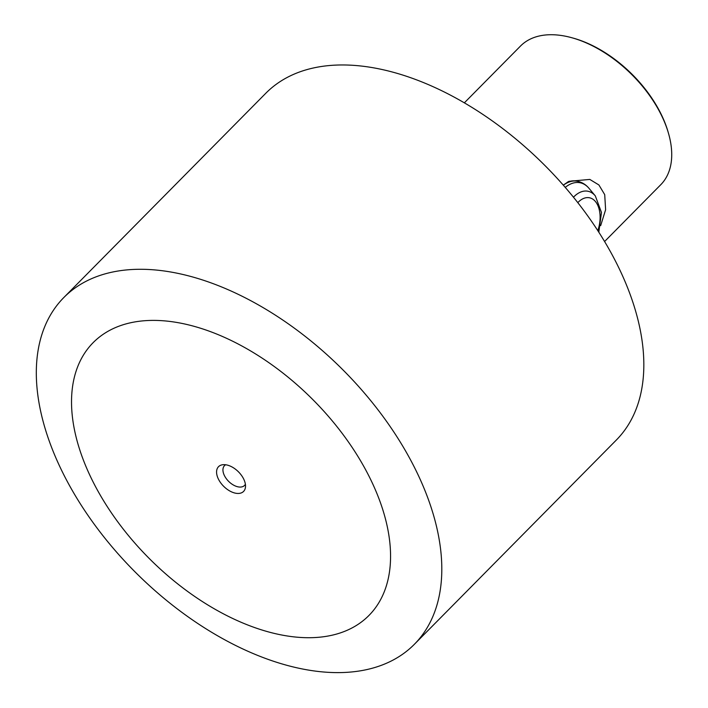 <?xml version="1.0" encoding="UTF-8"?>
<svg xmlns="http://www.w3.org/2000/svg" width="708" height="708" viewBox="0 0 708 708"><rect width="100%" height="100%" fill="white"/><g stroke="black" fill="none" stroke-linecap="round" stroke-linejoin="round"><path stroke-width="1.06" d="M604.597 241.525L660.75 184.726A98.616 57.968 -135.3 0 0 668.423 133.086A98.616 57.968 -135.3 0 0 667.75 130.874A98.616 57.968 -135.3 0 0 572.055 37.798A98.616 57.968 -135.3 0 0 520.504 46.047L464.342 102.846M563.267 185.115L568.878 181.319L589.808 179.425L598.906 184.965L604.712 194.629L605.614 209.736L600.658 225.657M567.276 182.222A38.745 23.364 -78.6 0 1 576.622 181.089L577.507 181.266A38.745 23.364 101.4 0 0 563.356 185.213M572.055 37.798L573.427 38.179A96.801 56.897 44.7 0 1 667.361 129.546A96.801 56.897 44.7 0 1 668.025 131.715L668.423 133.086M245.393 484.281A14.089 8.284 44.7 0 1 244.534 485.449A14.089 8.284 44.7 0 1 238.1 486.856A14.089 8.284 44.7 0 1 225.507 477.511A14.089 8.284 44.7 0 1 224.498 465.643A14.089 8.284 44.7 0 1 225.666 464.767M235.534 493.193A17.611 10.354 -135.3 0 0 245.464 487.21A17.611 10.354 -135.3 0 0 226.56 464.917A17.611 10.354 -135.3 0 0 222.728 464.731A17.611 10.354 -135.3 0 0 218.091 478.413A17.611 10.354 -135.3 0 0 235.534 493.193M63.747 297.608L265.774 93.288A246.543 144.919 44.7 0 1 378.302 68.72A246.543 144.919 44.7 0 1 598.809 232.197A246.543 144.919 44.7 0 1 616.403 439.978L414.375 644.298A246.543 144.919 44.7 0 1 301.838 668.856A246.543 144.919 44.7 0 1 81.332 505.379A246.543 144.919 44.7 0 1 63.747 297.608A246.543 144.919 44.7 0 1 176.283 273.04A246.543 144.919 44.7 0 1 396.79 436.526A246.543 144.919 44.7 0 1 414.375 644.298M280.439 634.757A193.965 114.006 44.7 0 1 79.358 448.589A193.965 114.006 44.7 0 1 181.655 323.352A193.965 114.006 44.7 0 1 382.736 509.521A193.965 114.006 44.7 0 1 280.439 634.757M577.507 181.266C582.073 182.257 585.932 184.638 589.083 188.425A37.798 22.798 101.4 0 0 565.25 187.399M589.083 188.425L595.322 195.904A31.019 18.709 101.4 0 0 574.338 196.337A31.019 18.709 101.4 0 0 573.471 197.213M597.8 230.64A24.913 15.027 101.4 0 0 596.366 202.78A24.913 15.027 101.4 0 0 578.569 201.868A24.913 15.027 101.4 0 0 577.799 202.647M595.322 195.904L601.473 212.444L598.818 232.206"/></g></svg>
